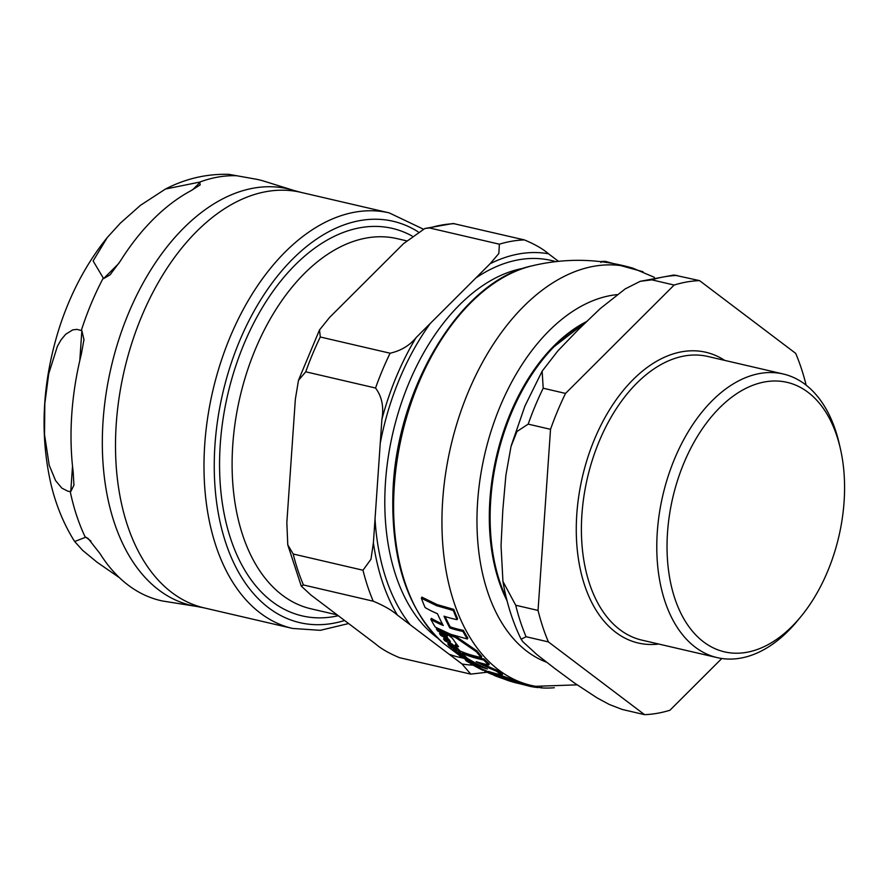 <?xml version="1.0" encoding="UTF-8"?>
<svg xmlns="http://www.w3.org/2000/svg" width="889" height="889" viewBox="0 0 889 889"><rect width="100%" height="100%" fill="white"/><g stroke="black" fill="none" stroke-linecap="round" stroke-linejoin="round"><path stroke-width="1.33" d="M481.327 657.527A216.005 133.15 -76.9 0 1 476.437 651.826L455.212 637.269A176.533 134.039 127.1 0 1 447.812 634.502A199.147 193.213 54 0 0 452.379 638.258A215.016 132.539 103.1 0 0 458.591 646.681A180.1 136.75 127.1 0 1 455.135 645.303A214.438 132.183 103.1 0 0 460.013 651.015A181.512 137.817 -52.9 0 0 481.327 657.527L481.738 656.526A214.905 132.472 103.1 0 1 476.86 650.826L455.635 636.246A175.422 133.194 -52.9 0 1 448.245 633.468L447.812 634.502M475.082 665.028L474.659 666.039L479.916 668.828A209.96 160.876 -82 0 0 481.782 669.761L478.215 667.895A182.334 138.44 127.1 0 0 479.616 668.584L482.638 670.195M479.916 668.828A209.96 160.876 -82 0 1 479.171 668.439L475.248 666.294M454.879 649.003L454.546 649.792C452.734 649.414 452.768 649.948 454.635 651.404L459.369 655.015L456.024 652.248L455.757 651.104A212.604 131.05 103.1 0 0 460.724 655.771L462.447 656.315L461.113 654.648L453.09 649.414L453.512 648.403L454.446 648.526M454.968 650.915L455.757 651.104M600.897 262.522L601.331 261.488L605.242 261.322L643.003 271.734M430.865 619.433A211.682 130.483 103.1 0 0 435.277 627.112L450.69 634.29L467.358 639.013A216.005 133.15 -76.9 0 1 462.925 631.412A172.822 131.216 127.1 0 1 449.823 627.945A215.594 132.894 -76.9 0 1 444.022 616.177A167.577 127.238 -52.9 0 0 457.113 619.666A216.005 133.15 -76.9 0 1 453.323 610.499L436.655 605.709L421.375 598.264A211.682 130.483 103.1 0 0 425.109 607.554A167.799 127.405 -52.9 0 0 437.455 613.71A214.727 132.361 103.1 0 0 443.244 625.5A172.966 131.328 127.1 0 1 430.865 619.433L431.309 618.355A171.833 130.461 -52.9 0 0 442.389 623.9M445.122 616.544A214.493 132.217 103.1 0 0 450.267 626.889A171.688 130.361 -52.9 0 0 463.358 630.368A214.905 132.472 103.1 0 0 467.792 637.991L467.358 639.013M421.375 598.264L421.853 597.119L437.121 604.598L453.79 609.387A214.905 132.472 103.1 0 0 457.568 618.588L457.113 619.666M455.135 645.303L455.557 644.292A179 135.906 -52.9 0 0 457.257 644.992M521.643 683.33L530.433 685.33A214.905 132.472 103.1 0 0 530.655 685.375L535.645 686.308A214.782 132.394 -76.9 0 1 450.834 446.145A214.782 132.394 -76.9 0 1 632.89 268.167M513.375 680.307A179.5 136.284 -52.9 0 0 515.453 680.741A214.905 132.472 103.1 0 0 521.754 683.052L521.332 684.063A216.005 133.15 -76.9 0 1 515.031 681.741A180.6 137.128 127.1 0 1 494.328 675.473A180.6 137.128 127.1 0 1 493.728 675.218L493.94 674.684M456.913 649.948L461.535 653.648C463.369 655.56 463.302 655.96 461.313 654.849M443.578 639.135A211.66 130.472 103.1 0 0 444.844 640.736A180.345 136.939 -52.9 0 0 448.501 642.691L450.101 643.114L447.2 638.769A213.482 131.594 -76.9 0 1 445.945 637.013A178.256 135.35 127.1 0 1 439.533 633.668A211.66 130.472 103.1 0 0 440.777 635.424A178.822 135.773 -52.9 0 0 445.356 637.869L447.767 640.336L447.223 641.091A179.911 136.606 127.1 0 1 443.578 639.135L444 638.102A178.811 135.761 -52.9 0 0 447.5 639.991M446.811 637.346L449.667 640.358L450.523 642.091L450.101 643.114M439.533 633.668L439.966 632.635A177.144 134.506 -52.9 0 0 446.378 635.991A212.371 130.916 103.1 0 0 447.623 637.735L447.2 638.769M474.07 663.905L475.171 664.572M472.559 662.783A212.371 130.916 103.1 0 0 474.093 663.839L473.681 664.839A213.482 131.594 -76.9 0 1 472.137 663.772L472.559 662.783A181.967 138.162 -52.9 0 1 470.87 661.961M456.146 648.214A212.371 130.916 103.1 0 0 457.168 649.326L456.746 650.326A213.482 131.594 -76.9 0 1 454.623 648.003L455.968 648.626L456.39 647.614A204.548 189.579 80.9 0 1 451.556 643.625L451.001 644.581A213.193 131.416 103.1 0 0 452.145 645.936A180.956 137.395 127.1 0 1 449.289 644.481L447.867 644.081L448.867 645.503L452.134 648.192L450.301 645.836A181.312 137.662 -52.9 0 0 453.468 647.436A213.193 131.416 103.1 0 0 455.59 649.77L456.746 650.326M447.867 644.081L448.289 642.936L449.712 643.469A179.856 136.562 -52.9 0 0 451.156 644.214M452.079 646.759L452.134 648.192M446.611 632.824A213.127 131.372 103.1 0 0 447.923 634.813L447.489 635.846A214.227 132.061 -76.9 0 1 446.178 633.857L446.611 632.824A175.522 133.261 -52.9 0 1 440.244 629.768M466.136 657.827A212.371 130.916 103.1 0 0 467.581 659.016L467.17 660.016A213.482 131.594 -76.9 0 1 465.714 658.827L466.136 657.827A181.912 138.117 -52.9 0 1 462.558 656.049M467.514 659.182L470.948 661.772L470.525 662.772L465.692 659.305A183.067 138.995 -52.9 0 0 467.17 660.016M475.126 664.683A214.438 132.183 103.1 0 0 480.793 668.539L504.985 678.985A181.034 137.451 -52.9 0 0 513.109 680.93A199.203 192.469 -120.4 0 1 488.517 671.428A182.79 138.795 -52.9 0 0 502.107 675.04A216.005 133.15 -76.9 0 1 496.44 671.184A196.48 191.924 -144 0 1 476.16 661.66A182.778 138.784 -52.9 0 0 488.817 664.972A216.005 133.15 -76.9 0 1 483.627 659.971A182.012 138.195 127.1 0 1 462.324 653.459A214.438 132.183 103.1 0 0 467.503 658.46A196.347 191.791 36 0 0 487.372 668.973A183.101 139.028 127.1 0 1 475.126 664.683L475.537 663.694A182.012 138.195 -52.9 0 0 480.271 665.539M496.473 673.762L513.531 679.929L513.109 680.93M481.482 663.238A195.38 190.846 36 0 0 496.851 670.206A214.905 132.472 103.1 0 0 502.518 674.051L502.107 675.04M462.324 653.459L462.736 652.459A180.923 137.362 -52.9 0 0 484.049 658.982A214.905 132.472 103.1 0 0 489.228 663.983L488.817 664.972M483.627 659.971L484.049 658.982M496.44 671.184L496.851 670.206M465.714 658.827A183.001 138.951 127.1 0 1 459.28 655.526A211.66 130.472 103.1 0 0 460.724 656.715A183.067 138.995 -52.9 0 0 464.08 658.505L468.614 661.649A195.313 190.602 40.3 0 0 470.525 662.772M459.28 655.526L459.602 654.76M446.178 633.857A176.633 134.117 127.1 0 1 436.366 628.934A211.66 130.472 103.1 0 0 437.666 630.934A177.333 134.639 -52.9 0 0 447.489 635.846M436.366 628.934L436.777 627.945M455.968 648.626A205.648 190.602 -99.1 0 1 451.134 644.647L451.556 643.625M492.128 673.906L491.928 674.384A200.158 185.501 -99.1 0 1 486.427 671.962L486.527 671.362M493.384 674.451L493.262 674.751A213.482 131.594 -76.9 0 1 491.973 674.284M486.339 671.817A180.711 137.217 127.1 0 1 484.894 671.073L484.849 671.051M472.137 663.772A183.067 138.995 127.1 0 1 465.703 660.483A211.66 130.472 103.1 0 0 467.247 661.538A182.99 138.94 -52.9 0 0 471.837 663.95L474.315 665.683A182.723 138.74 127.1 0 1 470.67 663.739A211.66 130.472 103.1 0 0 472.226 664.672A182.556 138.606 -52.9 0 0 475.882 666.617L473.681 664.839M465.703 660.483L466.047 659.649M447.767 640.336L447.223 641.091L447.612 640.147M445.945 637.013L446.378 635.991M478.215 667.895L478.549 667.094M479.616 668.584L479.871 667.961M484.727 671.206L484.972 670.628M554.325 687.742A216.005 133.15 -76.9 0 1 541.345 687.886A170.788 129.683 127.1 0 1 538.223 687.208M541.345 687.886L541.657 687.164M515.031 681.741L515.453 680.741M494.328 675.473L508.93 680.83A178.867 135.806 -52.9 0 0 509.986 681.163L530.411 686.43A216.005 133.15 -76.9 0 1 530.011 686.352L510.975 681.463A178.845 135.795 -52.9 0 0 521.332 684.063M530.011 686.352L530.433 685.33M530.411 686.43A216.005 133.15 -76.9 0 0 538.056 687.597L538.423 686.741M455.212 637.269L455.635 636.246M476.437 651.826L476.86 650.826M453.323 610.499L453.79 609.387M449.823 627.945L450.267 626.889M462.925 631.412L463.358 630.368M703.599 641.914A138.328 85.266 -76.9 0 1 703.766 426.742A138.328 85.266 -76.9 0 1 840.316 448.378A138.328 85.266 -76.9 0 1 801.345 616.066A138.328 85.266 -76.9 0 1 703.599 641.914M674.151 285.047L651.815 279.846L640.247 281.313L625.156 288.936L600.208 308.627L578.361 329.586L557.87 350.866L542.134 371.169L543.201 388.226L565.537 393.416L674.151 285.047A220.605 135.984 -76.9 0 1 699.543 280.624L673.951 275.012L640.258 281.302M548.413 641.914L526.077 636.724L521.143 639.224L522.843 641.736L536.945 654.626L555.003 668.639L574.405 682.974L596.986 697.832L609.254 704.455L622.211 709.455L644.547 714.656L548.413 641.914A220.605 135.984 -76.9 0 1 538.045 610.432L515.709 605.242L502.941 581.428L501.04 545.679L502.796 510.23L505.908 475.093L511.019 446.467L516.987 431.476L528.188 424.131L550.524 429.32A220.605 135.984 -76.9 0 1 565.537 393.416M550.524 429.32L538.045 610.432M721.79 658.505L669.95 710.233A220.605 135.984 -76.9 0 1 644.547 714.656M806.045 385.093L806.056 384.848A220.605 135.984 -76.9 0 0 795.677 353.366L699.543 280.624M801.345 616.066L798.155 619.966A145.618 89.756 -76.9 0 1 717.256 657.638A145.618 89.756 -76.9 0 1 695.276 647.192A145.618 89.756 -76.9 0 1 667.995 476.704A145.618 89.756 -76.9 0 1 783.198 373.98A145.618 89.756 -76.9 0 1 839.183 443.467L840.316 448.378M406.484 240.819L397.061 238.63A190.024 117.137 103.1 0 0 239.952 397.194A190.024 117.137 103.1 0 0 311.017 608.809L337.187 614.888M462.002 663.972L470.792 674.118L399.572 657.704C389.026 653.315 380.992 648.692 375.447 643.847L310.806 594.93L301.249 586.051L303.438 584.962L373.236 601.197C383.781 605.587 391.816 610.21 397.361 615.055L462.002 663.972A209.682 129.249 -76.9 0 0 473.07 665.139M286.836 522.654L295.348 399.25L298.482 380.336L305.749 371.802L375.547 388.026C381.892 396.494 384.015 406.94 381.892 419.364L373.391 542.779L370.969 559.248L362.99 570.227L293.192 554.003L287.769 544.846L286.836 522.654M329.552 317.462L403.562 243.619L424.886 228.495L429.565 227.973L499.374 244.197L498.851 253.487L490.117 263.733L416.108 337.587C409.718 345.477 401.05 350.699 390.104 353.222L320.296 336.998L319.518 329.93L329.552 317.462M558.481 261.322L548.491 253.765C542.946 248.92 534.911 244.297 524.366 239.908L453.146 223.495L424.886 228.495M338.276 615.721A198.925 122.626 -76.9 0 1 302.182 615.888A198.925 122.626 -76.9 0 1 272.145 601.609A198.925 122.626 -76.9 0 1 234.874 368.713A198.925 122.626 -76.9 0 1 392.26 228.373A198.925 122.626 -76.9 0 1 412.074 236.007M70.764 491.561L67.953 491.239L61.874 488.139L55.629 480.682L49.217 465.28L44.528 434.665L44.806 403.773L48.728 373.724L57.418 346.221L61.152 339.72L65.719 334.231L72.776 329.875L76.932 329.375L81.855 330.63L83.955 339.587L81.299 354.344A216.06 133.183 103.1 0 0 73.187 472.059L73.92 485.216L70.764 491.561L72.52 466.114M103.613 278.601L93.123 260.944L107.269 237.519L120.371 223.128L140.473 205.315L165.465 189.035L199.647 182.112L200.192 184.89L190.857 190.768A216.06 133.183 103.1 0 0 120.259 261.199L110.069 274.812L103.613 278.601L118.882 263.366M293.681 190.402L300.693 192.302A213.327 131.494 -76.9 0 0 131.916 342.81A213.327 131.494 -76.9 0 0 171.888 592.563A213.327 131.494 -76.9 0 0 204.092 607.876L196.969 606.487A213.805 131.794 103.1 0 1 158.831 590.007A213.805 131.794 103.1 0 1 120.282 335.131A213.805 131.794 103.1 0 1 293.681 190.402L264.389 181.289A216.06 133.183 103.1 0 0 256.732 179.311L228.962 174.355C206.848 173.699 185.69 178.589 165.465 189.035M119.415 577.683L97.001 562.181L82.655 550.369L74.643 541.512L85.8 537.189L88.122 538.467L100.101 553.736A216.06 133.183 103.1 0 0 128.116 585.084A216.06 133.183 103.1 0 0 162.587 601.008L196.969 606.487M443.589 643.436A203.014 125.149 -76.9 0 1 401.984 434.832A203.014 125.149 -76.9 0 1 531.355 266.011C565.371 257.777 599.197 258.499 632.846 268.156L654.415 277.357M469.514 661.816L469.925 660.816M449.289 644.481L449.712 643.469M476.148 666.428L476.471 665.661M449.234 641.369L449.667 640.358M461.113 654.648L461.535 653.648M456.024 652.248L456.279 651.626M483.16 670.428L483.405 669.85M546.568 662.205A189.324 116.703 -76.9 0 1 482.294 465.892A189.324 116.703 -76.9 0 1 616.933 294.648M506.463 598.364A171.41 105.658 -76.9 0 1 585.406 322.618M586.373 321.674A171.066 105.447 103.1 0 0 550.547 349.399A171.066 105.447 103.1 0 0 497.618 577.083A171.066 105.447 103.1 0 0 507.097 600.897L497.618 577.083M651.815 279.846A220.605 135.984 -76.9 0 1 677.207 275.434M526.077 636.724A220.605 135.984 -76.9 0 1 515.709 605.242M528.188 424.131A220.605 135.984 -76.9 0 1 535.234 405.817A220.605 135.984 -76.9 0 1 543.201 388.226M658.749 644.047A149.252 92 -76.9 0 1 615.721 632.301A149.252 92 -76.9 0 1 593.296 442.2A149.252 92 -76.9 0 1 724.691 360.378M717.256 657.638L641.869 640.124A145.618 89.756 -76.9 0 1 619.889 629.668A145.618 89.756 -76.9 0 1 592.607 459.191A145.618 89.756 -76.9 0 1 707.811 356.456L783.198 373.98M524.366 239.908A220.605 135.984 103.1 0 0 499.374 244.197M490.117 263.733A209.682 129.249 -76.9 0 1 548.491 253.765M555.703 261.622A203.681 125.549 103.1 0 0 475.826 278.001M429.565 227.973A220.605 135.984 -76.9 0 1 454.568 223.684M390.104 353.222A220.605 135.984 103.1 0 0 375.547 388.026M381.892 419.364A209.682 129.249 -76.9 0 1 416.108 337.587M430.398 323.318A203.681 125.549 103.1 0 0 380.259 443.2M305.749 371.802A220.605 135.984 -76.9 0 1 320.296 336.998M362.99 570.227A220.605 135.984 103.1 0 0 373.236 601.197M397.361 615.055A209.682 129.249 -76.9 0 1 373.391 542.779M375.036 518.943A203.681 125.549 103.1 0 0 410.285 624.834M303.438 584.962A220.605 135.984 -76.9 0 1 293.192 554.003M437.744 638.124A196.391 121.06 -76.9 0 1 436.71 637.357A196.391 121.06 -76.9 0 1 393.138 431.787A196.391 121.06 -76.9 0 1 523.732 268.211M449.078 654.182A203.681 125.549 103.1 0 0 463.302 658.104M79.788 360.667L81.855 330.63M192.58 189.835L200.125 182.301M103.013 278.535A216.516 133.461 103.1 0 0 81.321 330.397M236.33 175.733A216.516 133.461 103.1 0 0 199.647 182.112M70.22 491.539A216.516 133.461 103.1 0 0 85.2 537.023M90.956 541.09L85.8 537.189M300.693 192.302L389.182 212.871A213.327 131.494 103.1 0 0 220.405 363.379A213.327 131.494 103.1 0 0 260.377 613.132A213.327 131.494 103.1 0 0 292.581 628.445L320.296 630.323L348.61 623.545M344.588 620.5A206.048 127.005 -76.9 0 1 268.7 607.854A206.048 127.005 -76.9 0 1 237.385 346.343A206.048 127.005 -76.9 0 1 418.063 231.785M531.366 266.011C459.869 281.324 395.283 390.249 392.882 494.428C391.293 561.548 408.207 611.232 443.622 643.469L459.346 655.371M464.191 658.56L466.025 659.716M477.371 667.295L477.793 666.283M462.447 656.315L462.869 655.315M484.783 671.228L485.205 670.217M535.645 686.308L577.061 684.852M586.462 321.596L550.547 349.399M542.146 371.169L524.943 405.995L511.342 445.333M521.132 639.224C512.62 621.867 506.552 602.598 502.941 581.439M470.792 674.118L487.016 672.24M319.507 329.93L298.604 379.936M287.769 544.846L301.249 586.051M83.944 339.587L83.877 340.554M73.965 484.416L73.909 485.216M110.769 274.09L110.058 274.801M74.643 541.512C64.064 524.677 56.251 505.885 51.195 485.127C39.516 434.488 42.216 382.092 59.285 327.941C70.409 293.537 86.4 263.4 107.269 237.519M204.092 607.876L292.581 628.445M423.231 229.095L389.182 212.871"/></g></svg>
